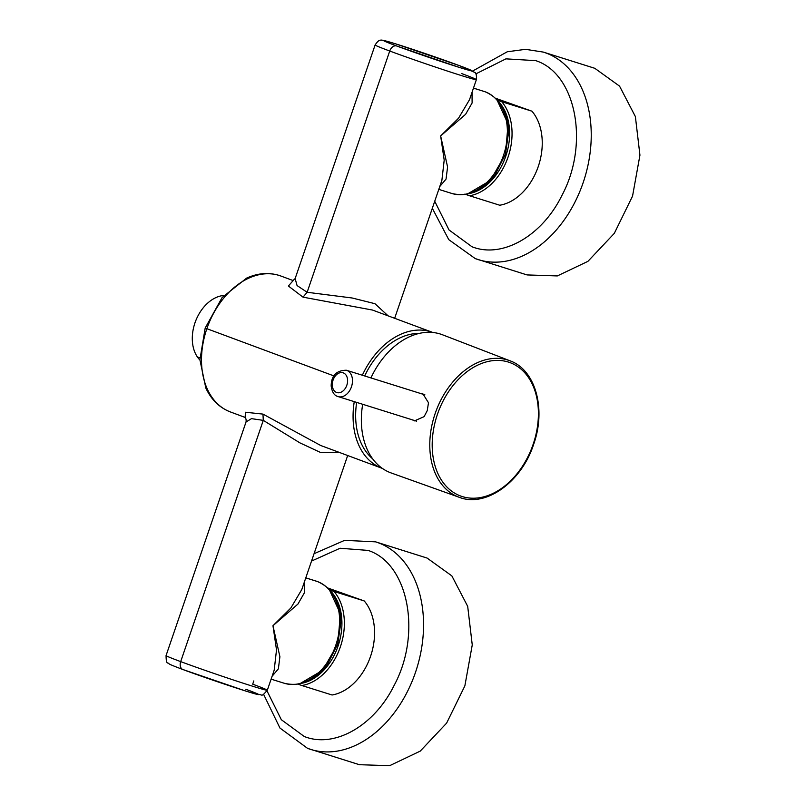 <?xml version="1.0" encoding="UTF-8"?>
<svg xmlns="http://www.w3.org/2000/svg" width="806" height="806" viewBox="0 0 806 806"><rect width="100%" height="100%" fill="white"/><g stroke="black" fill="none" stroke-linecap="round" stroke-linejoin="round"><path stroke-width="1.21" d="M194.165 325.433A32.109 22.628 -69.6 0 1 196.966 317.907M197.369 356.937A36.25 25.54 110.4 0 0 199.908 360.03A36.25 25.54 -69.6 0 1 197.369 356.937A36.25 25.54 -69.6 0 1 196.412 319.146A36.25 25.54 -69.6 0 1 223.907 295.449A36.25 25.54 110.4 0 0 197.067 317.675A36.25 25.54 110.4 0 0 194.095 325.674A36.25 25.54 110.4 0 0 197.369 356.937L199.908 357.874L197.369 356.937M197.067 317.675L196.866 318.118A32.109 22.628 110.4 0 0 194.226 325.211L194.095 325.674M293.263 280.619L280.891 276.025C269.829 272.126 258.424 272.811 246.666 278.09L222.124 297.515L205.187 328.042L206.86 328.697A72.5 51.09 110.4 0 0 230.395 411.947C219.474 407.685 211.273 399.716 205.822 388.039L199.908 359.788L205.187 328.042L206.86 328.697A72.5 51.09 -69.6 0 1 280.891 276.025A72.5 51.09 -69.6 0 0 206.86 328.697L333.956 375.918L206.86 328.697A72.5 51.09 110.4 0 0 230.395 411.947L245.155 417.437M362.337 375.233A72.5 51.09 -69.6 0 1 432.449 332.334A72.5 51.09 -69.6 0 1 432.842 332.485A72.5 51.09 -69.6 0 0 362.337 375.233M432.449 332.334L372.453 310.038L303.006 297.152L307.136 292.276L352.121 297.988L374.941 303.691L388.139 315.871L374.941 303.691L352.121 297.988L307.136 292.276L389.731 51.03A53.508 1.39 -161.1 0 1 375.112 44.985L295.137 278.584L297.061 285.556L307.136 292.276L389.731 51.03A6.901 4.866 -69.6 0 1 396.612 45.962A46.607 1.209 -161.1 0 1 396.975 44.27A46.607 1.209 -161.1 0 1 459.329 65.618A46.607 1.209 -161.1 0 1 458.977 67.301A46.607 1.209 -161.1 0 1 396.612 45.962C379.646 39.544 379.757 38.98 396.975 44.27L459.329 65.618C476.306 72.026 476.185 72.59 458.977 67.301L396.612 45.962A6.901 4.866 -69.6 0 0 389.731 51.03A53.508 1.39 -161.1 0 1 375.112 44.985C377.661 41.146 379.656 39.595 381.097 40.31C380.684 39.575 385.419 40.723 395.313 43.746L459.501 65.669A6.901 4.866 110.4 0 0 459.329 65.618A6.901 4.866 110.4 0 1 459.501 65.669A6.901 4.866 110.4 0 1 459.672 65.739M372.473 310.048L303.006 297.152L288.377 286.009L293.072 280.69L288.377 286.009L303.006 297.152L307.136 292.276L297.061 285.556L295.137 278.574L292.82 280.75M441.879 180.383L444.197 160.102L440.65 135.942L458.533 118.22L469.485 99.753M461.737 73.598A53.508 1.39 -161.1 0 1 476.366 79.653A53.508 1.39 -161.1 0 1 444.771 70.193A53.508 1.39 -161.1 0 1 389.731 51.03A53.508 1.39 -161.1 0 0 444.771 70.193A53.508 1.39 -161.1 0 0 476.366 79.653L469.475 99.783L458.533 118.22L440.65 135.942L465.606 114.321L472.115 102.967L472.034 92.307L472.115 102.967L465.606 114.321L440.65 135.942L447.582 166.963L446.061 179.073L439.774 186.518L446.061 179.073L447.582 166.963L440.65 135.942L444.197 160.102L441.89 180.332L394.658 318.289M473.475 88.086L485.272 91.824A5.179 3.647 -69.6 0 0 485.152 91.783A53.508 37.942 107.4 0 1 503.73 154.681A53.508 37.942 107.4 0 1 451.813 193.46A53.508 37.942 -72.6 0 0 503.73 154.681A53.508 37.942 -72.6 0 0 485.152 91.783L473.465 88.126L485.152 91.783A53.508 37.942 -72.6 0 0 483.822 91.33A53.508 37.942 107.4 0 1 485.152 91.783A5.179 3.647 -69.6 0 1 485.272 91.824A5.179 3.647 -69.6 0 1 485.424 91.884M245.024 417.317C245.961 418.274 246.304 419.825 246.042 421.971L251.492 418.646L263.28 420.369L180.685 661.615A53.508 1.39 -161.1 0 1 166.066 655.56A53.508 1.39 -161.1 0 0 180.685 661.615A6.901 4.866 110.4 0 0 182.922 669.544A6.901 4.866 110.4 0 0 183.093 669.595L245.457 690.943C262.665 696.233 262.786 695.669 245.81 689.251A46.607 1.209 -161.1 0 1 245.457 690.943A46.607 1.209 -161.1 0 1 183.093 669.595A6.901 4.866 110.4 0 1 182.922 669.544C204.492 677.584 247.281 691.991 257.054 694.359C263.431 694.218 260.509 697.936 267.32 690.228A53.508 1.39 -161.1 0 1 235.725 680.768A53.508 1.39 -161.1 0 1 180.685 661.615A6.901 4.866 110.4 0 0 182.922 669.544C169.069 664.295 169.804 664.285 168.656 663.529L167.95 662.955C166.741 663.378 166.107 660.92 166.066 655.56L246.042 421.971L251.492 418.646L263.28 420.369L180.685 661.615A53.508 1.39 -161.1 0 0 235.725 680.768A53.508 1.39 -161.1 0 0 267.32 690.228A53.508 1.39 -161.1 0 0 252.691 684.183L253.809 680.919M245.115 417.397L245.538 412.249L262.968 414.103L263.28 420.369L299.943 442.887L320.607 452.498L338.863 452.247L320.607 452.498L299.943 442.887L263.28 420.369L262.968 414.103L320.677 445.486L262.968 414.103L245.538 412.249L245.115 417.397M329.624 590.294L340.394 613.749L337.774 643.954L322.682 670.26L300.447 683.367M305.786 577.852L316.133 581.096A53.508 37.942 107.4 0 1 317.463 581.549L305.776 577.892L317.463 581.549A5.179 3.647 -69.6 0 1 317.584 581.6L316.133 581.096A53.508 37.942 107.4 0 1 317.463 581.549A53.508 37.942 107.4 0 1 336.042 644.447A53.508 37.942 107.4 0 1 284.135 683.226A53.508 37.942 107.4 0 1 282.805 682.773M317.584 581.6C332.263 588.108 340.082 601.276 341.039 621.083L337.774 643.954L327.407 664.607C314.783 680.919 300.356 687.125 284.135 683.226A53.508 37.942 107.4 0 0 336.042 644.447A53.508 37.942 107.4 0 0 317.463 581.549A5.179 3.647 -69.6 0 1 317.584 581.6A5.179 3.647 -69.6 0 1 317.735 581.66M347.678 455.521L301.787 589.549L290.855 607.986L272.962 625.718L297.928 604.087L304.426 592.732L304.346 582.073L304.426 592.732L297.928 604.087L272.962 625.718L279.904 656.729L278.372 668.839L272.085 676.294L278.372 668.839L279.904 656.729L272.962 625.718L276.508 649.868L274.201 670.129M497.302 100.528L508.082 123.973L505.463 154.188L490.37 180.494L468.135 193.601M301.807 589.498L290.855 607.986L272.962 625.718L276.508 649.868L274.211 670.098L267.32 690.228M438.796 189.38L451.813 193.46A53.508 37.942 107.4 0 1 450.494 193.007M485.272 91.824C499.942 98.342 507.77 111.5 508.727 131.318L505.463 154.188L495.086 174.842C482.462 191.153 468.044 197.349 451.813 193.46M354.257 401.64A72.5 51.09 110.4 0 0 381.953 468.256A72.5 51.09 110.4 0 0 382.356 468.397A72.5 51.09 -69.6 0 1 354.257 401.64M470.885 193.228A51.785 36.723 -72.6 0 0 509.573 131.237A51.785 36.723 -72.6 0 0 499.347 102.402M495.599 98.272L531.93 111.188A53.508 37.942 -72.6 0 1 542.206 140.657A53.508 37.942 -72.6 0 1 499.73 205.228L469.535 195.757A53.508 37.942 -72.6 0 0 512.012 131.187A53.508 37.942 -72.6 0 0 501.735 101.727L497.05 100.055M464.85 194.085L469.535 195.757M531.93 111.188L501.735 101.727M303.197 682.994A51.785 36.723 -72.6 0 0 341.885 621.003A51.785 36.723 -72.6 0 0 331.659 592.168M327.911 588.037L364.241 600.954A53.508 37.942 -72.6 0 1 374.518 630.423A53.508 37.942 -72.6 0 1 332.052 694.994L301.847 685.523A53.508 37.942 -72.6 0 0 344.323 620.963A53.508 37.942 -72.6 0 0 334.047 591.493L329.362 589.821M298.109 684.193L301.847 685.523M364.241 600.954L334.047 591.493M263.592 694.309L279.954 728.05L307.59 748.371L359.365 764.692L389.63 765.7L420.228 751.121L446.615 723.133L464.861 685.886L472.256 644.931L467.692 606.354L451.854 575.887L427.099 558.064L375.626 541.854A108.75 77.114 107.4 0 1 378.326 542.781A108.75 77.114 107.4 0 1 378.377 542.801A108.75 77.114 107.4 0 1 416.067 670.632A108.75 77.114 107.4 0 1 310.582 749.399A108.75 77.114 107.4 0 1 307.892 748.482M432.318 208.301L448.761 239.644L475.268 258.605L527.053 274.927L557.319 275.934L587.917 261.356L614.303 233.367L632.549 196.12L639.934 155.165L635.38 116.578L619.542 86.121L594.788 68.298L543.315 52.088A108.75 77.114 107.4 0 1 546.005 53.015A108.75 77.114 107.4 0 1 546.055 53.025A108.75 77.114 107.4 0 1 583.756 180.866A108.75 77.114 107.4 0 1 478.27 259.633A108.75 77.114 107.4 0 1 475.58 258.716M419.301 333.392A69.044 48.652 110.4 0 0 364.685 375.969M356.655 402.396A69.044 48.652 110.4 0 0 355.708 418.828A69.044 48.652 110.4 0 0 372.684 458.866M459.219 497.292C485.766 507.81 521.542 481.968 533.612 444.428C546.367 409.136 535.557 369.773 509.936 360.776A72.822 51.312 110.4 0 0 435.159 413.528A72.822 51.312 -69.6 0 0 459.219 497.292L391.142 472.951A73.709 51.937 -69.6 0 1 362.69 404.28M370.921 377.923A73.709 51.937 -69.6 0 1 442.474 334.772L509.936 360.776M420.631 393.499L422.918 393.852L428.49 402.738L427.261 410.597L424.107 416.652L414.455 420.873L412.41 419.866M267.028 690.943L281.324 719.708L304.275 736.503C334.399 748.603 374.316 725.863 394.205 685.271C422.012 633.566 408.39 563.313 368.05 550.407L340.082 548.251L311.539 561.067M434.726 201.248L449.033 229.962L471.963 246.737C502.088 258.837 542.005 236.098 561.883 195.505C589.7 143.79 576.078 73.547 535.728 60.641L505.926 58.858L475.792 73.91M533.149 444.308A71.119 50.113 -69.6 0 1 462.271 496.567A71.119 50.113 -69.6 0 1 437.446 414.304A71.119 50.113 110.4 0 1 508.324 362.045A71.119 50.113 110.4 0 1 533.149 444.308M352.474 380.14A13.813 9.793 -72.6 0 0 346.399 370.236C336.404 370.347 331.326 375.596 331.165 385.983C332.022 392.149 334.349 395.686 338.137 396.592A13.813 9.793 -72.6 0 0 352.474 380.14M347.598 380.231A10.357 7.345 -72.6 0 0 339.588 372.856A10.357 7.345 -72.6 0 0 332.294 385.137A10.357 7.345 -72.6 0 0 340.303 392.502A10.357 7.345 -72.6 0 0 347.598 380.231M476.366 79.653C476.699 75.059 476.084 72.6 474.502 72.288L459.501 65.669M271.108 679.146L284.135 683.226M320.677 445.486L381.953 468.256M314.058 553.702L344.625 540.352L375.626 541.854M472.699 71.009L507.256 51.775L525.552 49.327L543.315 52.088M424.903 394.839L346.399 370.236M416.621 421.185L338.137 396.592"/></g></svg>
